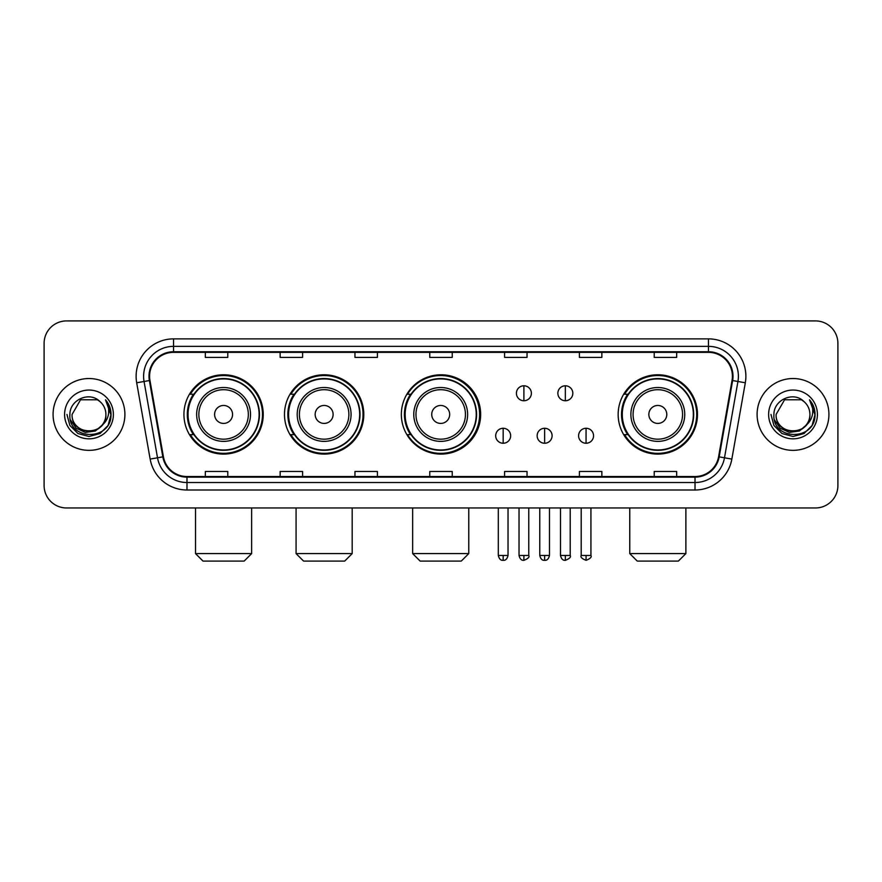 <?xml version="1.0" encoding="UTF-8"?>
<svg xmlns="http://www.w3.org/2000/svg" width="882" height="882" viewBox="0 0 882 882"><rect width="100%" height="100%" fill="white"/><g stroke="black" fill="none" stroke-linecap="round" stroke-linejoin="round"><path stroke-width="1.32" d="M618.161 414.441A39.657 39.657 0 0 0 657.818 454.098A39.657 39.657 0 0 0 697.475 414.441A39.657 39.657 0 0 0 657.818 374.784A39.657 39.657 0 0 0 618.161 414.441M401.343 414.441A39.657 39.657 0 0 0 441 454.098A39.657 39.657 0 0 0 480.657 414.441A39.657 39.657 0 0 0 441 374.784A39.657 39.657 0 0 0 401.343 414.441M284.489 414.441A39.657 39.657 0 0 0 324.135 454.098A39.657 39.657 0 0 0 363.792 414.441A39.657 39.657 0 0 0 324.135 374.784A39.657 39.657 0 0 0 284.489 414.441M183.93 414.441A39.657 39.657 0 0 0 223.587 454.098A39.657 39.657 0 0 0 263.233 414.441A39.657 39.657 0 0 0 223.587 374.784A39.657 39.657 0 0 0 183.93 414.441M193.445 434.639A36.283 36.283 0 0 1 193.445 394.243M293.993 434.639A36.283 36.283 0 0 1 293.993 394.243M410.56 434.639A36.283 36.283 0 0 1 410.56 394.243M627.675 434.639A36.283 36.283 0 0 1 627.675 394.243M44.1 343.363L44.1 485.519A22.447 22.447 0 0 0 66.547 507.966L815.453 507.966A22.447 22.447 0 0 0 837.9 485.519L837.9 343.363A22.447 22.447 0 0 0 815.453 320.916L66.547 320.916A22.447 22.447 0 0 0 44.1 343.363L44.1 485.519M53.074 414.441A35.908 35.908 0 0 0 88.994 450.349A35.908 35.908 0 0 0 124.902 414.441A35.908 35.908 0 0 0 88.994 378.532A35.908 35.908 0 0 0 53.074 414.441A35.908 35.908 0 0 0 88.994 450.349A35.908 35.908 0 0 0 124.902 414.441A35.908 35.908 0 0 0 88.994 378.532A35.908 35.908 0 0 0 53.074 414.441M757.098 414.441A35.908 35.908 0 0 0 793.006 450.349A35.908 35.908 0 0 0 828.926 414.441A35.908 35.908 0 0 0 793.006 378.532A35.908 35.908 0 0 0 757.098 414.441A35.908 35.908 0 0 0 793.006 450.349A35.908 35.908 0 0 0 828.926 414.441A35.908 35.908 0 0 0 793.006 378.532A35.908 35.908 0 0 0 757.098 414.441M149.587 376.283A23.946 23.946 0 0 1 173.534 352.348L708.466 352.348A23.946 23.946 0 0 1 732.049 380.44L718.587 456.755A23.946 23.946 0 0 1 695.016 476.534L186.984 476.534A23.946 23.946 0 0 1 163.413 456.755L149.951 380.44A23.946 23.946 0 0 1 149.587 376.283M148.992 376.283A24.542 24.542 0 0 0 149.367 380.55L162.817 456.854A24.542 24.542 0 0 0 186.984 477.14L695.016 477.14A24.542 24.542 0 0 0 719.183 456.854L732.633 380.55A24.542 24.542 0 0 0 708.466 351.742L173.534 351.742A24.542 24.542 0 0 0 148.992 376.283M136.688 382.777A37.408 37.408 0 0 1 173.534 338.875L708.466 338.875A37.408 37.408 0 0 1 745.312 382.777L731.851 459.092A37.408 37.408 0 0 1 695.016 490.006L186.984 490.006A37.408 37.408 0 0 1 150.149 459.092L136.688 382.777L144.064 381.476A29.922 29.922 0 0 1 173.534 346.361L708.466 346.361A29.922 29.922 0 0 1 737.936 381.476L724.486 457.791A29.922 29.922 0 0 1 695.016 482.52L186.984 482.52A29.922 29.922 0 0 1 157.514 457.791L144.064 381.476A29.922 29.922 0 0 1 143.601 376.283M815.453 320.916L66.547 320.916M66.547 507.966L815.453 507.966M837.9 485.519L837.9 343.363M719.183 456.854L724.486 457.791L737.936 381.476L745.312 382.777M429.777 352.348L429.777 357.408L452.223 357.408L452.223 352.348M354.961 352.348L354.961 357.408L377.408 357.408L377.408 352.348M280.145 352.348L280.145 357.408L302.592 357.408L302.592 352.348M205.33 352.348L205.33 357.408L227.776 357.408L227.776 352.348M504.592 352.348L504.592 357.408L527.039 357.408L527.039 352.348M579.408 352.348L579.408 357.408L601.855 357.408L601.855 352.348M654.223 352.348L654.223 357.408L676.67 357.408L676.67 352.348M452.223 476.534L452.223 471.473L429.777 471.473L429.777 476.534M377.408 476.534L377.408 471.473L354.961 471.473L354.961 476.534M302.592 476.534L302.592 471.473L280.145 471.473L280.145 476.534M227.776 476.534L227.776 471.473L205.33 471.473L205.33 476.534M527.039 476.534L527.039 471.473L504.592 471.473L504.592 476.534M601.855 476.534L601.855 471.473L579.408 471.473L579.408 476.534M676.67 476.534L676.67 471.473L654.223 471.473L654.223 476.534M101.948 425.3C92.974 437.439 71.199 429.677 72.081 414.441C71.045 436.248 106.931 436.248 105.895 414.441C106.931 436.248 71.045 436.248 72.081 414.441L80.538 399.8L97.439 399.8L100.063 401.663C89.688 390.792 69.711 399.744 69.898 414.441C68.002 440.548 110.316 441.221 111 415.709L111.044 414.441C110.978 408.895 109.136 404.022 105.509 399.833C108.266 404.353 109.236 409.226 108.42 414.441C107.626 418.873 105.476 422.5 101.948 425.3A16.912 16.912 0 0 0 105.895 414.441C106.931 436.248 71.045 436.248 72.081 414.441L80.538 399.8M105.895 414.441A16.912 16.912 0 0 0 100.063 401.663M103.029 424.396L95.388 431L85.389 432.401L76.183 428.233L70.428 419.92M64.595 414.441A24.387 24.387 0 0 0 88.994 438.828A24.387 24.387 0 0 0 113.381 414.441A24.387 24.387 0 0 0 88.994 390.053A24.387 24.387 0 0 0 64.595 414.441M105.509 399.833L111.033 415.08L110.007 407.76L111.033 415.08L110.007 407.76L111.033 415.08L105.675 400.02L111.033 415.08L105.675 400.02L111.044 414.441L108.089 425.466L100.019 433.536L88.994 436.491L77.969 433.536L69.887 425.466L66.944 414.441M105.675 400.02L111.033 415.091M244.16 561.084L203.014 561.084L195.528 553.598L251.646 553.598L244.16 561.084M232.561 414.441A8.974 8.974 0 0 0 223.587 405.466A8.974 8.974 0 0 0 214.602 414.441A8.974 8.974 0 0 0 223.587 423.415A8.974 8.974 0 0 0 232.561 414.441M250.521 414.441A26.934 26.934 0 0 0 223.587 387.507A26.934 26.934 0 0 0 196.653 414.441A26.934 26.934 0 0 0 223.587 441.375A26.934 26.934 0 0 0 250.521 414.441A26.934 26.934 0 0 1 223.587 441.375A26.934 26.934 0 0 1 196.653 414.441M259.121 414.441A35.534 35.534 0 0 0 223.587 378.907A35.534 35.534 0 0 0 188.042 414.441A35.534 35.534 0 0 0 223.587 449.974A35.534 35.534 0 0 0 259.121 414.441M262.483 414.441A38.907 38.907 0 0 1 190.336 434.639L193.941 434.639A35.875 35.875 0 0 0 247.313 441.342A35.875 35.875 0 0 0 247.313 387.54A35.875 35.875 0 0 0 193.941 394.243L190.336 394.243A38.907 38.907 0 0 1 262.483 414.441M344.708 561.084L303.562 561.084L296.076 553.598L352.194 553.598L344.708 561.084M333.12 414.441A8.974 8.974 0 0 0 324.135 405.466A8.974 8.974 0 0 0 315.161 414.441A8.974 8.974 0 0 0 324.135 423.415A8.974 8.974 0 0 0 333.12 414.441M351.069 414.441A26.934 26.934 0 0 0 324.135 387.507A26.934 26.934 0 0 0 297.201 414.441A26.934 26.934 0 0 0 324.135 441.375A26.934 26.934 0 0 0 351.069 414.441A26.934 26.934 0 0 1 324.135 441.375A26.934 26.934 0 0 1 297.201 414.441M359.68 414.441A35.534 35.534 0 0 0 324.135 378.907A35.534 35.534 0 0 0 288.601 414.441A35.534 35.534 0 0 0 324.135 449.974A35.534 35.534 0 0 0 359.68 414.441M363.042 414.441A38.907 38.907 0 0 1 290.884 434.639L294.489 434.639A35.875 35.875 0 0 0 347.872 441.342A35.875 35.875 0 0 0 347.872 387.54A35.875 35.875 0 0 0 294.489 394.243L290.884 394.243A38.907 38.907 0 0 1 363.042 414.441M461.275 561.084L420.13 561.084L412.644 553.598L468.761 553.598L461.275 561.084M449.677 414.441A8.974 8.974 0 0 0 440.702 405.466A8.974 8.974 0 0 0 431.728 414.441A8.974 8.974 0 0 0 440.702 423.415A8.974 8.974 0 0 0 449.677 414.441M467.636 414.441A26.934 26.934 0 0 0 440.702 387.507A26.934 26.934 0 0 0 413.768 414.441A26.934 26.934 0 0 0 440.702 441.375A26.934 26.934 0 0 0 467.636 414.441A26.934 26.934 0 0 1 440.702 441.375A26.934 26.934 0 0 1 413.768 414.441M476.236 414.441A35.534 35.534 0 0 0 440.702 378.907A35.534 35.534 0 0 0 405.158 414.441A35.534 35.534 0 0 0 440.702 449.974A35.534 35.534 0 0 0 476.236 414.441M479.61 414.441A38.907 38.907 0 0 1 407.451 434.639L411.056 434.639A35.875 35.875 0 0 0 464.439 441.342A35.875 35.875 0 0 0 464.439 387.54A35.875 35.875 0 0 0 411.056 394.243L407.451 394.243A38.907 38.907 0 0 1 479.61 414.441M678.39 561.084L637.245 561.084L629.759 553.598L685.876 553.598L678.39 561.084M666.792 414.441A8.974 8.974 0 0 0 657.818 405.466A8.974 8.974 0 0 0 648.843 414.441A8.974 8.974 0 0 0 657.818 423.415A8.974 8.974 0 0 0 666.792 414.441M684.752 414.441A26.934 26.934 0 0 0 657.818 387.507A26.934 26.934 0 0 0 630.884 414.441A26.934 26.934 0 0 0 657.818 441.375A26.934 26.934 0 0 0 684.752 414.441A26.934 26.934 0 0 1 657.818 441.375A26.934 26.934 0 0 1 630.884 414.441M693.351 414.441A35.534 35.534 0 0 0 657.818 378.907A35.534 35.534 0 0 0 622.284 414.441A35.534 35.534 0 0 0 657.818 449.974A35.534 35.534 0 0 0 693.351 414.441M696.725 414.441A38.907 38.907 0 0 1 624.566 434.639L628.171 434.639A35.875 35.875 0 0 0 681.554 441.342A35.875 35.875 0 0 0 681.554 387.54A35.875 35.875 0 0 0 628.171 394.243L624.566 394.243A38.907 38.907 0 0 1 696.725 414.441M523.897 385.787A7.486 7.486 0 0 0 516.411 393.262A7.486 7.486 0 0 0 523.897 400.748A7.486 7.486 0 0 0 531.383 393.262A7.486 7.486 0 0 0 523.897 385.787L523.897 400.748A7.486 7.486 0 0 0 531.383 393.262A7.486 7.486 0 0 0 523.897 385.787M565.34 385.787A7.486 7.486 0 0 0 557.865 393.262A7.486 7.486 0 0 0 565.34 400.748A7.486 7.486 0 0 0 572.826 393.262A7.486 7.486 0 0 0 565.34 385.787L565.34 400.748A7.486 7.486 0 0 0 572.826 393.262A7.486 7.486 0 0 0 565.34 385.787M503.17 428.277A7.486 7.486 0 0 0 495.695 435.763A7.486 7.486 0 0 0 503.17 443.249A7.486 7.486 0 0 0 510.656 435.763A7.486 7.486 0 0 0 503.17 428.277L503.17 443.249A7.486 7.486 0 0 0 510.656 435.763A7.486 7.486 0 0 0 503.17 428.277M544.624 428.277A7.486 7.486 0 0 0 537.138 435.763A7.486 7.486 0 0 0 544.624 443.249A7.486 7.486 0 0 0 552.099 435.763A7.486 7.486 0 0 0 544.624 428.277L544.624 443.249A7.486 7.486 0 0 0 552.099 435.763A7.486 7.486 0 0 0 544.624 428.277M586.067 428.277A7.486 7.486 0 0 0 578.592 435.763A7.486 7.486 0 0 0 586.067 443.249A7.486 7.486 0 0 0 593.553 435.763A7.486 7.486 0 0 0 586.067 428.277L586.067 443.249A7.486 7.486 0 0 0 593.553 435.763A7.486 7.486 0 0 0 586.067 428.277M809.919 414.441C810.955 436.248 775.069 436.248 776.105 414.441L784.561 399.8L801.462 399.8L804.086 401.663C793.712 390.792 773.735 399.744 773.922 414.441C772.015 440.548 814.34 441.221 815.023 415.709L815.056 414.441C815.001 408.895 813.149 404.022 809.522 399.833C812.289 404.353 813.259 409.226 812.443 414.441C811.649 418.873 809.489 422.5 805.972 425.3A16.912 16.912 0 0 0 809.919 414.441C810.955 436.248 775.069 436.248 776.105 414.441C775.069 436.248 810.955 436.248 809.919 414.441A16.912 16.912 0 0 0 804.086 401.663M805.972 425.3C796.986 437.439 775.223 429.677 776.105 414.441M807.041 424.396L799.412 431L789.401 432.401L780.195 428.233L774.451 419.92M768.619 414.441A24.387 24.387 0 0 0 793.006 438.828A24.387 24.387 0 0 0 817.405 414.441A24.387 24.387 0 0 0 793.006 390.053A24.387 24.387 0 0 0 768.619 414.441M809.522 399.833L815.056 415.08L814.02 407.76L815.056 415.08L814.02 407.76L815.056 415.08L809.687 400.02L815.056 415.08L809.687 400.02L815.056 414.441L812.113 425.466L804.031 433.536L793.006 436.491L781.981 433.536L773.911 425.466L770.956 414.441M809.687 400.02L815.056 415.091M708.466 338.875L708.466 351.742M144.064 381.476L149.367 380.55M186.984 490.006L186.984 477.14M695.016 477.14L695.016 490.006M150.149 459.092L162.817 456.854M732.633 380.55L737.936 381.476M173.534 338.875L173.534 351.742M724.486 457.791L731.851 459.092M248.327 414.441A24.74 24.74 0 0 0 223.587 389.701A24.74 24.74 0 0 0 198.847 414.441A24.74 24.74 0 0 0 223.587 439.181A24.74 24.74 0 0 0 248.327 414.441M348.875 414.441A24.74 24.74 0 0 0 324.135 389.701A24.74 24.74 0 0 0 299.395 414.441A24.74 24.74 0 0 0 324.135 439.181A24.74 24.74 0 0 0 348.875 414.441M465.442 414.441A24.74 24.74 0 0 0 440.702 389.701A24.74 24.74 0 0 0 415.962 414.441A24.74 24.74 0 0 0 440.702 439.181A24.74 24.74 0 0 0 465.442 414.441M682.558 414.441A24.74 24.74 0 0 0 657.818 389.701A24.74 24.74 0 0 0 633.078 414.441A24.74 24.74 0 0 0 657.818 439.181A24.74 24.74 0 0 0 682.558 414.441M523.897 555.473L519.035 555.473C519.884 558.934 521.505 560.555 523.897 560.335L523.897 555.473L528.759 555.473L528.759 507.966M565.34 555.473L560.478 555.473C561.327 558.934 562.948 560.555 565.34 560.335L565.34 555.473L570.213 555.473L570.213 507.966M503.17 555.473L498.308 555.473C499.157 558.934 500.778 560.555 503.17 560.335L503.17 555.473L508.032 555.473L508.032 507.966M544.624 555.473L539.762 555.473C540.611 558.934 542.232 560.555 544.624 560.335L544.624 555.473L549.486 555.473L549.486 507.966M586.067 555.473L581.205 555.473C580.224 557.027 581.844 558.648 586.067 560.335L586.067 555.473L590.929 555.473L590.929 507.966M251.646 507.966L251.646 553.598M195.528 507.966L195.528 553.598M352.194 507.966L352.194 553.598M296.076 507.966L296.076 553.598M468.761 507.966L468.761 553.598M412.644 507.966L412.644 553.598M685.876 507.966L685.876 553.598M629.759 507.966L629.759 553.598M519.035 555.473L519.035 507.966M528.759 555.473C529.751 557.027 528.131 558.648 523.897 560.335M560.478 555.473L560.478 507.966M570.213 555.473C571.194 557.027 569.574 558.648 565.34 560.335M498.308 555.473L498.308 507.966M508.032 555.473C507.183 558.934 505.562 560.555 503.17 560.335M539.762 555.473L539.762 507.966M549.486 555.473C548.637 558.934 547.016 560.555 544.624 560.335M581.205 555.473L581.205 507.966M590.929 555.473C591.921 557.027 590.301 558.648 586.067 560.335"/></g></svg>
